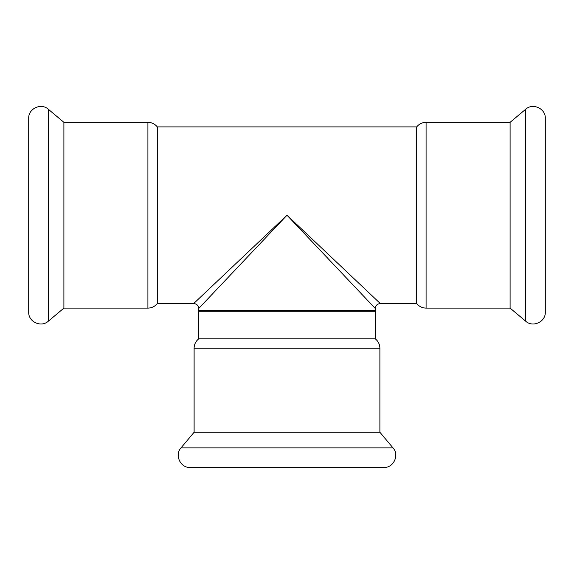 <?xml version="1.0" encoding="UTF-8"?>
<svg xmlns="http://www.w3.org/2000/svg" width="574" height="574" viewBox="0 0 574 574"><rect width="100%" height="100%" fill="white"/><g stroke="black" fill="none" stroke-linecap="round" stroke-linejoin="round"><path stroke-width="0.86" d="M63.901 122.334L147.913 122.334L147.913 308.109L63.901 308.109L63.901 122.334L48.288 109.225C41.156 102.588 28.198 108.63 28.7 118.359L28.7 312.084C28.198 321.813 41.156 327.854 48.288 321.218L48.288 109.225M147.913 308.109C151.744 308.023 154.872 306.502 157.298 303.538L157.298 126.904L416.702 126.904L416.702 303.538L380.289 303.538L287 215.221L193.711 303.538C196.731 303.833 198.389 305.49 198.683 308.511L202.134 304.859M157.298 303.538L193.711 303.538L197.808 299.664M376.192 299.664L380.289 303.538C377.269 303.833 375.611 305.49 375.317 308.511L287 215.221L198.683 308.511L198.683 310.491L375.317 310.491L375.317 308.511M416.702 303.538C419.128 306.502 422.256 308.023 426.087 308.109L426.087 122.334L510.099 122.334L510.099 308.109L525.712 321.218C532.844 327.854 545.802 321.813 545.3 312.084L545.3 118.359C545.802 108.63 532.844 102.588 525.712 109.225L525.712 321.218M244.66 311.287L198.683 311.287L198.683 338.861L375.317 338.861L375.317 311.287L244.66 311.287M194.112 432.258L194.112 348.246L379.888 348.246L379.888 432.258L194.112 432.258L181.004 447.878C174.367 455.003 180.408 467.961 190.138 467.458L383.863 467.458C393.592 467.961 399.633 455.003 392.996 447.878L181.004 447.878M243.276 467.458L195.799 467.458M147.913 122.334C151.744 122.42 154.872 123.941 157.298 126.904M63.901 308.109L48.288 321.218M193.711 303.538L193.711 303.538C196.71 303.818 198.36 305.468 198.683 308.511M426.087 122.334C422.256 122.42 419.128 123.941 416.702 126.904M426.087 308.109L510.099 308.109M510.099 122.334L525.712 109.225M199.479 310.491L198.683 311.287M374.521 310.491L375.317 311.287M379.888 432.258L392.996 447.878M194.112 348.246C194.199 344.414 195.72 341.286 198.683 338.861M379.888 348.246C379.801 344.414 378.28 341.286 375.317 338.861"/></g></svg>
